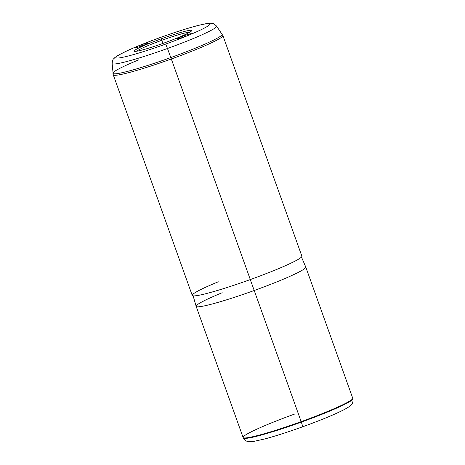 <?xml version="1.0" encoding="UTF-8"?>
<svg xmlns="http://www.w3.org/2000/svg" width="465" height="465" viewBox="0 0 465 465"><rect width="100%" height="100%" fill="white"/><g stroke="black" fill="none" stroke-linecap="round" stroke-linejoin="round"><path stroke-width="0.7" d="M161.221 38.833A30.568 2.453 160.3 0 1 191.679 30.737A30.568 2.453 160.3 0 1 164.633 42.815A30.568 2.453 160.3 0 1 134.309 51.278A30.568 2.453 160.3 0 1 161.221 38.833L161.791 40.292L161.221 38.833A30.568 2.453 -19.7 0 0 134.187 51.197A30.568 2.453 -19.7 0 0 164.633 42.815A30.568 2.453 -19.7 0 0 191.667 30.452A30.568 2.453 -19.7 0 0 161.221 38.833M189.923 32.132A29.115 2.337 -19.7 0 0 161.791 40.292A29.115 2.337 -19.7 0 0 136.553 51.243A29.115 2.337 160.3 0 1 161.791 40.292A29.115 2.337 160.3 0 1 189.923 32.132M162.919 43.431L161.791 40.292L162.919 43.431M302.802 426.719L301.337 422.11A58.183 4.667 -19.7 0 0 352.877 398.738A58.183 4.667 160.3 0 1 301.337 422.11L302.82 426.736C321.617 419.907 335.643 414.071 344.896 409.229C348.506 407.183 350.482 405.869 350.825 405.282L351.836 404.102C351.662 404.102 353.435 402.998 352.877 398.738L352.749 398.249A58.224 4.667 -19.7 0 1 301.169 421.639L254.216 290.503A58.224 4.667 -19.7 0 0 305.784 267.079L352.737 398.214A58.224 4.667 160.3 0 1 301.169 421.639A58.224 4.667 160.3 0 1 243.102 437.472L196.149 306.336A58.224 4.667 -19.7 0 1 222.194 292.712M294.671 414.048A58.224 4.667 -19.7 0 0 243.114 437.501L243.329 437.96A58.183 4.667 -19.7 0 0 301.337 422.11A58.183 4.667 160.3 0 1 243.329 437.96C245.27 441.198 247.089 441.198 246.927 441.25L249.571 441.75L253.628 441.448L264.742 438.972C275.466 436.083 288.161 432.002 302.82 426.736M301.471 257.052L305.772 267.055A58.224 4.667 160.3 0 1 254.216 290.503L301.169 421.639M254.216 290.503L250.28 279.581L254.216 290.503A58.224 4.667 160.3 0 1 196.143 306.313L193.12 295.845M218.283 281.784A58.224 4.667 -19.7 0 0 194.759 295.862A58.224 4.667 -19.7 0 0 250.304 279.57L171.323 58.997A58.224 4.667 -19.7 0 0 222.892 35.578A58.224 4.667 160.3 0 1 171.323 58.997L250.304 279.57A58.224 4.667 160.3 0 1 192.237 295.403L113.257 74.83A58.224 4.667 -19.7 0 0 171.323 58.997L167.476 48.488A55.48 4.452 160.3 0 1 112.123 63.484A55.48 4.452 -19.7 0 0 167.476 48.488L165.709 44.07L167.476 48.488A55.48 4.452 -19.7 0 0 216.568 26.087A55.48 4.452 160.3 0 1 167.476 48.488L170.806 57.573A58.026 4.656 160.3 0 1 112.919 73.249A58.026 4.656 -19.7 0 0 170.806 57.573A58.026 4.656 -19.7 0 0 222.154 34.137A58.026 4.656 160.3 0 1 170.806 57.573L171.323 58.997A58.224 4.667 160.3 0 1 113.257 74.83L112.123 63.484C112.885 57.898 113.536 59.45 114.756 57.648L118.098 55.329L127.863 50.423C136.681 46.442 147.434 42.152 160.129 37.56L160.146 37.578A49.86 3.999 -19.7 0 0 116.052 57.736A49.86 3.999 -19.7 0 0 165.709 44.07A49.86 3.999 -19.7 0 0 209.802 23.913A49.86 3.999 -19.7 0 0 160.146 37.578L160.129 37.56C178.38 31.068 194.951 25.685 206.774 23.576C209.936 23.174 211.848 23.134 212.505 23.448C212.697 23.006 214.051 23.889 216.568 26.087L222.892 35.578L301.872 256.151A58.224 4.667 160.3 0 1 250.304 279.57M141.802 45.936A7.353 0.587 160.3 0 1 134.466 47.936A7.353 0.587 160.3 0 1 140.982 44.977L141.377 46.087L140.982 44.977A7.353 0.587 160.3 0 1 148.312 42.978A7.353 0.587 160.3 0 1 141.802 45.936A7.353 0.587 -19.7 0 0 148.306 42.96A7.353 0.587 -19.7 0 0 140.982 44.977A7.353 0.587 -19.7 0 0 134.472 47.953A7.353 0.587 -19.7 0 0 141.802 45.936M160.146 37.578A49.86 3.999 160.3 0 1 209.802 23.913A49.86 3.999 160.3 0 1 165.709 44.07A49.86 3.999 160.3 0 1 116.052 57.736A49.86 3.999 160.3 0 1 160.146 37.578M184.053 35.712A7.353 0.587 -19.7 0 0 177.549 38.682A7.353 0.587 -19.7 0 0 184.878 36.671A7.353 0.587 -19.7 0 0 191.382 33.695A7.353 0.587 -19.7 0 0 184.053 35.712L184.454 36.822L184.053 35.712A7.353 0.587 160.3 0 1 191.388 33.713A7.353 0.587 160.3 0 1 184.878 36.671A7.353 0.587 160.3 0 1 177.543 38.671A7.353 0.587 160.3 0 1 184.053 35.712M138.727 59.846A58.026 4.656 -19.7 0 0 112.919 73.249"/></g></svg>
